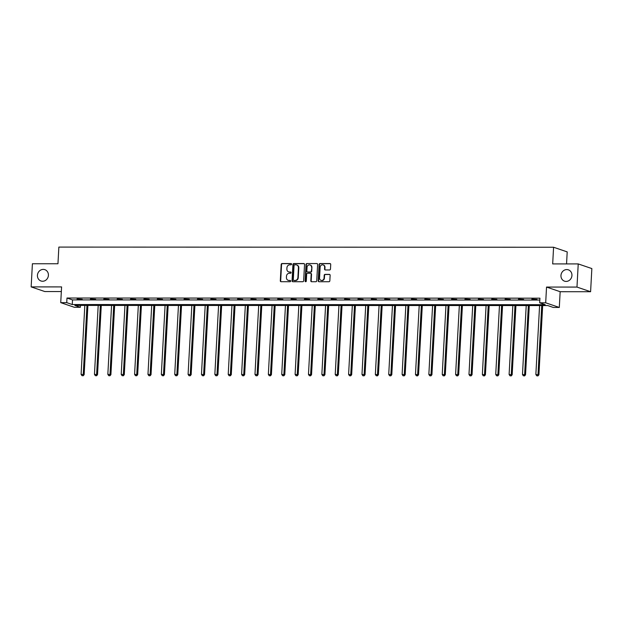 <?xml version="1.0" encoding="UTF-8"?>
<svg xmlns="http://www.w3.org/2000/svg" width="623" height="623" viewBox="0 0 623 623"><rect width="100%" height="100%" fill="white"/><g stroke="black" fill="none" stroke-linecap="round" stroke-linejoin="round"><path stroke-width="0.93" d="M291.58 264.175A0.639 0.584 -71.2 0 0 291.027 263.537L282.079 263.537A0.919 0.833 -71.2 0 0 281.191 264.448L280.303 280.809A0.919 0.833 -71.2 0 0 281.098 281.713L290.038 281.721A0.639 0.584 -71.2 0 0 290.279 280.475A0.639 0.584 -71.2 0 0 290.108 280.443L288.947 280.443A2.936 2.671 -71.2 0 1 286.416 277.539L286.487 276.176A2.936 2.671 -71.2 0 1 289.337 273.263L290.497 273.263A0.639 0.584 -71.2 0 0 290.739 272.025A0.639 0.584 -71.2 0 0 290.567 271.994L289.407 271.994A2.936 2.671 -71.2 0 1 286.876 269.081L286.946 267.719A2.936 2.671 -71.2 0 1 289.796 264.814L290.957 264.814A0.639 0.584 -71.2 0 0 291.58 264.175M560.965 275.491A5.981 5.436 -71.2 0 0 564.524 281.16A5.981 5.436 -71.2 0 0 571.937 275.498A5.981 5.436 -71.2 0 0 568.386 269.837A5.981 5.436 -71.2 0 0 560.965 275.491M37.435 275.327A5.981 5.436 -71.2 0 0 40.993 280.989A5.981 5.436 -71.2 0 0 48.407 275.327A5.981 5.436 -71.2 0 0 44.856 269.666A5.981 5.436 -71.2 0 0 37.435 275.327M329.583 269.961A0.919 0.833 -71.2 0 0 330.47 269.05L330.72 264.464A0.919 0.833 -71.2 0 0 329.925 263.552L319.996 263.552A0.919 0.833 -71.2 0 0 319.108 264.456L318.221 280.817A0.919 0.833 -71.2 0 0 319.015 281.728L328.944 281.728A0.919 0.833 -71.2 0 0 329.832 280.825L330.135 275.28A0.919 0.833 -71.2 0 0 329.341 274.369L325.089 274.369A0.919 0.833 -71.2 0 0 324.201 275.273L324.053 278.029A2.453 2.227 -71.2 0 1 321.009 280.35A2.453 2.227 -71.2 0 1 319.552 278.022L320.129 267.251A2.453 2.227 -71.2 0 1 323.173 264.931A2.453 2.227 -71.2 0 1 324.638 267.251L324.536 269.05A0.919 0.833 -71.2 0 0 325.331 269.961L329.583 269.961M539.682 302.801L545.686 302.809L559.306 307.451L553.302 307.451L547.781 305.566L74.838 305.418L80.359 307.295L74.355 307.295L60.735 302.653L66.739 302.653L72.26 304.538L545.203 304.686L539.682 302.801L539.931 298.176L66.988 298.028L66.739 302.653M60.735 302.653L61.591 286.907L31.15 286.899L32.404 263.747L57.955 263.755L58.858 247.09L553.582 247.245L552.679 263.918L578.23 263.926L576.976 287.071L546.535 287.063L545.686 302.809M304.546 264.456A0.919 0.833 -71.2 0 0 303.751 263.545L293.822 263.545A0.919 0.833 -71.2 0 0 292.935 264.448L292.047 280.809A0.919 0.833 -71.2 0 0 292.841 281.721L302.77 281.721A0.919 0.833 -71.2 0 0 303.658 280.817L304.546 264.456M306.905 263.545L316.842 263.552A0.919 0.833 -71.2 0 1 317.629 264.456L316.749 280.817A0.919 0.833 -71.2 0 1 315.853 281.728L311.609 281.728A0.919 0.833 -71.2 0 1 310.815 280.817L311.173 274.182A0.919 0.833 -71.2 0 0 310.379 273.271L307.56 273.271A0.919 0.833 -71.2 0 0 306.672 274.182L306.298 281.09A0.639 0.584 -71.2 0 1 305.496 281.697A0.639 0.584 -71.2 0 1 305.114 281.09L306.018 264.456A0.919 0.833 -71.2 0 1 306.905 263.545L316.842 263.552M578.23 263.926L591.85 268.568L590.596 291.72L576.976 287.071M31.15 286.899L44.77 291.541L61.334 291.548M566.548 263.918L567.203 251.894L553.582 247.245M66.988 298.028L72.509 299.904L539.83 300.052M77.096 299.25L82.236 299.25L77.112 298.939M90.467 299.25L95.615 299.258L90.483 298.939M103.846 299.258L108.986 299.258L103.862 298.947M117.217 299.266L122.365 299.266L117.241 298.947M130.596 299.266L135.744 299.266L130.612 298.954M143.975 299.274L149.115 299.274L143.991 298.954M157.346 299.274L162.494 299.274L157.362 298.962M170.725 299.281L175.865 299.281L170.741 298.962M184.097 299.281L189.244 299.281L184.112 298.97M197.475 299.289L202.615 299.289L197.491 298.978M210.847 299.289L215.994 299.297L210.862 298.978M224.225 299.297L229.365 299.297L224.241 298.985M237.597 299.297L242.744 299.305L237.62 298.985M250.976 299.305L256.123 299.305L250.991 298.993M264.354 299.313L269.494 299.313L264.37 298.993M277.726 299.313L282.873 299.313L277.741 299.001M291.105 299.32L296.244 299.32L291.12 299.001M304.476 299.32L309.623 299.32L304.491 299.009M317.855 299.328L322.994 299.328L317.87 299.017M331.226 299.328L336.373 299.336L331.249 299.017M344.605 299.336L349.744 299.336L344.62 299.024M357.976 299.336L363.123 299.344L357.999 299.024M371.355 299.344L376.502 299.344L371.37 299.032M384.734 299.344L389.873 299.351L384.749 299.032M398.105 299.351L403.252 299.351L398.12 299.04M411.484 299.359L416.623 299.359L411.499 299.04M424.855 299.359L430.002 299.359L424.87 299.048M438.234 299.367L443.374 299.367L438.249 299.048M451.605 299.367L456.752 299.367L451.628 299.056M464.984 299.375L470.131 299.375L464.999 299.063M478.355 299.375L483.503 299.383L478.378 299.063M491.734 299.383L496.881 299.383L491.749 299.071M505.113 299.383L510.253 299.39L505.128 299.071M518.484 299.39L523.632 299.39L518.5 299.079M531.863 299.398L537.003 299.398L531.878 299.079M546.535 287.063L560.155 291.704L590.596 291.72M560.155 291.704L559.306 307.451M80.46 305.418L80.359 307.295M72.509 299.904L72.26 304.538M288.807 271.916A2.936 2.671 -71.2 0 0 289.781 272.119L289.407 271.994M290.91 272.119L289.781 272.119M288.348 280.373A2.936 2.671 -71.2 0 0 289.321 280.568L288.947 280.443M290.45 280.568L289.321 280.568M291.369 263.669L282.453 263.661A0.919 0.833 -71.2 0 0 281.557 264.573L280.669 280.934A0.919 0.833 -71.2 0 0 281.043 281.713M304.172 263.669A0.919 0.833 -71.2 0 0 304.117 263.669L294.188 263.669A0.919 0.833 -71.2 0 0 293.301 264.573L292.413 280.934A0.919 0.833 -71.2 0 0 292.787 281.721M294.679 264.814A0.639 0.584 -71.2 0 0 294.056 265.453L293.277 279.813A0.639 0.584 -71.2 0 0 293.83 280.451L295.053 280.451A2.936 2.671 -71.2 0 0 297.903 277.539L298.433 267.726A2.936 2.671 -71.2 0 0 295.902 264.814L294.679 264.814M296.867 265.016A2.936 2.671 -71.2 0 1 298.806 267.851L298.269 277.663A2.936 2.671 -71.2 0 1 295.419 280.576L294.204 280.576M310.799 273.396A0.919 0.833 -71.2 0 1 311.539 274.307L311.181 280.942A0.919 0.833 -71.2 0 0 311.555 281.721M307.279 263.669A0.919 0.833 -71.2 0 0 306.384 264.58L305.488 281.214A0.639 0.584 -71.2 0 0 305.698 281.721M311.547 267.298A2.453 2.227 -71.2 0 0 310.083 264.97A2.453 2.227 -71.2 0 0 307.046 267.298L306.835 271.091A0.919 0.833 -71.2 0 0 307.63 272.002L310.449 272.002A0.919 0.833 -71.2 0 0 311.336 271.091L311.913 267.423A2.453 2.227 -71.2 0 0 310.27 265.048M307.575 271.994A0.919 0.833 -71.2 0 0 307.996 272.126L307.63 272.002M311.913 267.423L311.71 271.215A0.919 0.833 -71.2 0 1 310.815 272.126L307.996 272.126M323.353 265.001A2.453 2.227 -71.2 0 1 325.004 267.384L324.902 269.175A0.919 0.833 -71.2 0 0 325.276 269.954M321.195 280.405A2.453 2.227 -71.2 0 0 324.419 278.154L324.053 278.029M329.762 274.494A0.919 0.833 -71.2 0 0 329.707 274.494L325.455 274.494A0.919 0.833 -71.2 0 0 324.567 275.405L324.419 278.154M330.346 263.677A0.919 0.833 -71.2 0 0 330.291 263.677L320.362 263.677A0.919 0.833 -71.2 0 0 319.474 264.58L318.587 280.942A0.919 0.833 -71.2 0 0 318.96 281.728M84.821 305.418L81.091 374.337L84.152 374.657L87.905 305.418M82.804 375.638L81.948 375.638L83.171 375.762L86.963 305.418M81.948 375.638L81.091 374.337M84.152 374.657L83.171 375.762M98.2 305.426L94.462 374.345L97.531 374.657L101.276 305.426M96.176 375.646L95.319 375.646L96.542 375.77L100.342 305.426M95.319 375.646L94.462 374.345M97.531 374.657L96.542 375.77M111.572 305.426L107.841 374.353L110.902 374.664L114.655 305.426M109.555 375.646L108.698 375.646L109.921 375.77L113.721 305.426M108.698 375.646L107.841 374.353M110.902 374.664L109.921 375.77M124.95 305.434L121.22 374.353L124.281 374.664L128.034 305.434M122.926 375.653L122.069 375.653L123.299 375.778L127.092 305.434M122.069 375.653L121.22 374.353M124.281 374.664L123.299 375.778M138.322 305.434L134.591 374.361L137.66 374.672L141.405 305.434M136.305 375.653L135.448 375.653L136.671 375.778L140.471 305.434M135.448 375.653L134.591 374.361M137.66 374.672L136.671 375.778M151.701 305.441L147.97 374.361L151.031 374.68L154.784 305.441M149.676 375.661L148.819 375.661L150.05 375.786L153.842 305.441M148.819 375.661L147.97 374.361M151.031 374.68L150.05 375.786M165.079 305.441L161.341 374.368L164.41 374.68L168.155 305.441M163.055 375.661L162.198 375.661L163.421 375.794L167.221 305.441M162.198 375.661L161.341 374.368M164.41 374.68L163.421 375.794M178.451 305.449L174.72 374.368L177.781 374.688L181.534 305.449M176.434 375.669L175.569 375.669L176.8 375.794L180.592 305.449M175.569 375.669L174.72 374.368M177.781 374.688L176.8 375.794M191.829 305.449L188.091 374.376L191.16 374.688L194.906 305.449M189.805 375.677L188.948 375.677L190.171 375.801L193.971 305.449M188.948 375.677L188.091 374.376M191.16 374.688L190.171 375.801M205.201 305.457L201.47 374.376L204.531 374.696L208.284 305.457M203.184 375.677L202.327 375.677L203.55 375.801L207.342 305.457M202.327 375.677L201.47 374.376M204.531 374.696L203.55 375.801M218.58 305.457L214.842 374.384L217.91 374.696L221.656 305.465M216.555 375.685L215.698 375.685L216.929 375.809L220.721 305.465M215.698 375.685L214.842 374.384M217.91 374.696L216.929 375.809M231.951 305.465L228.22 374.384L231.281 374.703L235.035 305.465M229.934 375.685L229.077 375.685L230.3 375.809L234.1 305.465M229.077 375.685L228.22 374.384M231.281 374.703L230.3 375.809M245.33 305.472L241.599 374.392L244.66 374.703L248.413 305.472M243.305 375.692L242.448 375.692L243.679 375.817L247.471 305.472M242.448 375.692L241.599 374.392M244.66 374.703L243.679 375.817M258.701 305.472L254.971 374.4L258.039 374.711L261.785 305.472M256.684 375.692L255.827 375.692L257.05 375.817L260.85 305.472M255.827 375.692L254.971 374.4M258.039 374.711L257.05 375.817M272.08 305.48L268.349 374.4L271.41 374.711L275.164 305.48M270.055 375.7L269.198 375.7L270.429 375.825L274.221 305.48M269.198 375.7L268.349 374.4M271.41 374.711L270.429 375.825M285.459 305.48L281.721 374.407L284.789 374.719L288.535 305.48M283.434 375.7L282.577 375.7L283.8 375.833L287.6 305.48M282.577 375.7L281.721 374.407M284.789 374.719L283.8 375.833M298.83 305.488L295.1 374.407L298.16 374.727L301.914 305.488M296.813 375.708L295.948 375.708L297.179 375.833L300.971 305.488M295.948 375.708L295.1 374.407M298.16 374.727L297.179 375.833M312.209 305.488L308.471 374.415L311.539 374.727L315.285 305.488M310.184 375.708L309.327 375.708L310.55 375.84L314.35 305.488M309.327 375.708L308.471 374.415M311.539 374.727L310.55 375.84M325.58 305.496L321.85 374.415L324.91 374.735L328.664 305.496M323.563 375.716L322.706 375.716L323.929 375.84L327.721 305.496M322.706 375.716L321.85 374.415M324.91 374.735L323.929 375.84M338.959 305.496L335.221 374.423L338.289 374.735L342.035 305.504M336.934 375.724L336.077 375.724L337.308 375.848L341.1 305.496M336.077 375.724L335.221 374.423M338.289 374.735L337.308 375.848M352.33 305.504L348.6 374.423L351.66 374.742L355.414 305.504M350.313 375.724L349.456 375.724L350.679 375.848L354.479 305.504M349.456 375.724L348.6 374.423M351.66 374.742L350.679 375.848M365.709 305.504L361.979 374.431L365.039 374.742L368.793 305.511M363.684 375.731L362.827 375.731L364.058 375.856L367.85 305.511M362.827 375.731L361.979 374.431M365.039 374.742L364.058 375.856M379.08 305.511L375.35 374.439L378.418 374.75L382.164 305.511M377.063 375.731L376.206 375.731L377.429 375.856L381.229 305.511M376.206 375.731L375.35 374.439M378.418 374.75L377.429 375.856M392.459 305.519L388.729 374.439L391.789 374.75L395.543 305.519M390.434 375.739L389.577 375.739L390.808 375.864L394.6 305.519M389.577 375.739L388.729 374.439M391.789 374.75L390.808 375.864M405.838 305.519L402.1 374.446L405.168 374.758L408.914 305.519M403.813 375.739L402.956 375.739L404.179 375.864L407.979 305.519M402.956 375.739L402.1 374.446M405.168 374.758L404.179 375.864M419.209 305.527L415.479 374.446L418.539 374.766L422.293 305.527M417.192 375.747L416.328 375.747L417.558 375.871L421.35 305.527M416.328 375.747L415.479 374.446M418.539 374.766L417.558 375.871M432.588 305.527L428.85 374.454L431.918 374.766L435.664 305.527M430.563 375.747L429.706 375.747L430.929 375.879L434.729 305.527M429.706 375.747L428.85 374.454M431.918 374.766L430.929 375.879M445.959 305.535L442.229 374.454L445.289 374.773L449.043 305.535M443.942 375.755L443.085 375.755L444.308 375.879L448.108 305.535M443.085 375.755L442.229 374.454M445.289 374.773L444.308 375.879M459.338 305.535L455.608 374.462L458.668 374.773L462.414 305.535M457.313 375.762L456.457 375.755L457.687 375.887L461.479 305.535M456.457 375.755L455.608 374.462M458.668 374.773L457.687 375.887M472.709 305.543L468.979 374.462L472.047 374.781L475.793 305.543M470.692 375.762L469.835 375.762L471.058 375.887L474.858 305.543M469.835 375.762L468.979 374.462M472.047 374.781L471.058 375.887M486.088 305.543L482.358 374.47L485.418 374.781L489.172 305.55M484.063 375.77L483.207 375.77L484.437 375.895L488.23 305.543M483.207 375.77L482.358 374.47M485.418 374.781L484.437 375.895M499.467 305.55L495.729 374.47L498.797 374.789L502.543 305.55M497.442 375.77L496.586 375.77L497.808 375.895L501.608 305.55M496.586 375.77L495.729 374.47M498.797 374.789L497.808 375.895M512.838 305.558L509.108 374.478L512.168 374.789L515.922 305.558M510.821 375.778L509.957 375.778L511.187 375.903L514.98 305.558M509.957 375.778L509.108 374.478M512.168 374.789L511.187 375.903M526.217 305.558L522.479 374.485L525.547 374.797L529.293 305.558M524.192 375.778L523.336 375.778L524.558 375.903L528.359 305.558M523.336 375.778L522.479 374.485M525.547 374.797L524.558 375.903M539.588 305.566L535.858 374.485L538.918 374.797L542.672 305.566M537.571 375.786L536.715 375.786L537.937 375.91L541.73 305.566M536.715 375.786L535.858 374.485M538.918 374.797L537.937 375.91"/></g></svg>
